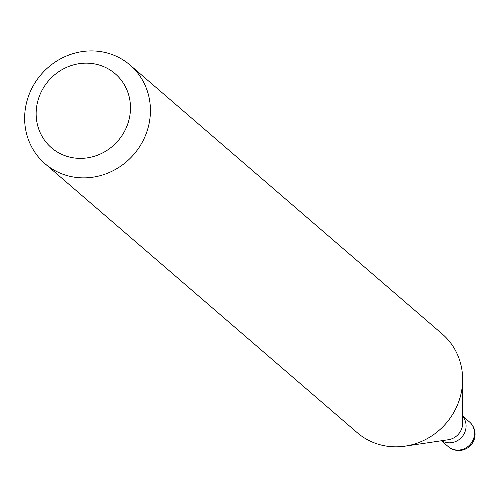 <?xml version="1.0" encoding="UTF-8"?>
<svg xmlns="http://www.w3.org/2000/svg" width="500" height="500" viewBox="0 0 500 500"><rect width="100%" height="100%" fill="white"/><g stroke="black" fill="none" stroke-linecap="round" stroke-linejoin="round"><path stroke-width="0.75" d="M462.7 416.362A16.281 15.3 130.7 0 1 462.456 436.319A16.281 15.3 130.7 0 1 443.044 441.425A16.281 15.3 130.7 0 1 441.719 440.719A16.281 15.3 -49.3 0 0 443.044 441.425A16.281 15.3 -49.3 0 0 462.456 436.319A16.281 15.3 -49.3 0 0 462.7 416.362M462.644 379.363L462.706 423.044A16.281 15.3 130.7 0 1 448.325 439.738L405.112 446.144A65.125 61.194 -49.3 0 0 462.644 379.363A65.125 61.194 -49.3 0 0 442.25 334.006L130.037 65.05A65.125 61.194 130.7 0 1 138.988 147.644A65.125 61.194 130.7 0 1 58.281 172.3A65.125 61.194 130.7 0 1 45.031 163.731A65.125 61.194 130.7 0 1 36.081 81.137A65.125 61.194 130.7 0 1 116.781 56.487A65.125 61.194 130.7 0 1 130.037 65.05M45.031 163.731L357.244 432.688A65.125 61.194 -49.3 0 0 370.494 441.256A65.125 61.194 -49.3 0 0 405.112 446.144M61.375 154.188A48.844 45.9 130.7 0 1 41.55 91.25A48.844 45.9 130.7 0 1 105.25 67.331A48.844 45.9 130.7 0 1 125.075 130.269A48.844 45.9 130.7 0 1 61.375 154.188M441.444 440.756L448.169 446.55A16.281 15.3 -49.3 0 0 451.481 448.694A16.281 15.3 -49.3 0 0 471.656 442.531A16.281 15.3 -49.3 0 0 469.419 421.881L462.694 416.087M448.169 446.55A16.281 16.281 0 0 0 472.463 443.056A16.281 16.281 0 0 0 469.419 421.881"/></g></svg>
